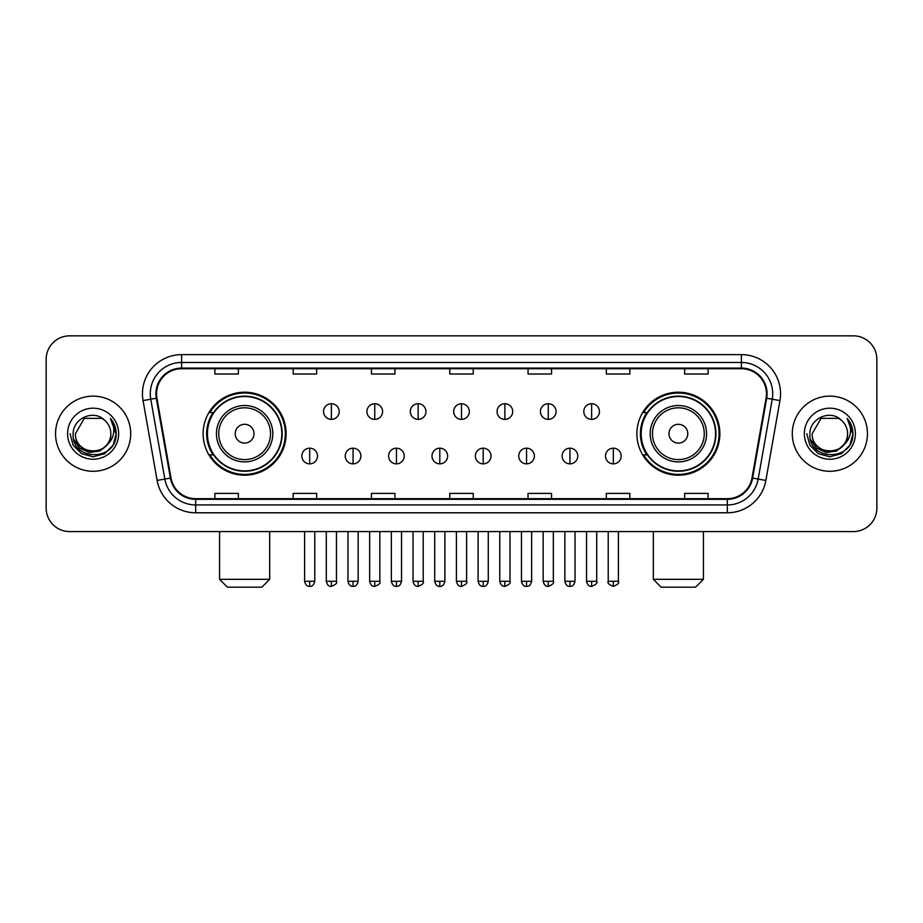 <?xml version="1.0" encoding="UTF-8"?>
<svg xmlns="http://www.w3.org/2000/svg" width="923" height="923" viewBox="0 0 923 923"><rect width="100%" height="100%" fill="white"/><g stroke="black" fill="none" stroke-linecap="round" stroke-linejoin="round"><path stroke-width="1.38" d="M636.882 433.706A41.5 41.5 0 0 0 678.37 475.207A41.5 41.5 0 0 0 719.871 433.706A41.5 41.5 0 0 0 678.37 392.206A41.5 41.5 0 0 0 636.882 433.706M203.129 433.706A41.5 41.5 0 0 0 244.63 475.207A41.5 41.5 0 0 0 286.118 433.706A41.5 41.5 0 0 0 244.63 392.206A41.5 41.5 0 0 0 203.129 433.706M213.086 454.843A37.97 37.97 0 0 1 213.086 412.569M646.827 454.843A37.97 37.97 0 0 1 646.827 412.569M46.15 359.324L46.15 508.088A23.49 23.49 0 0 0 69.64 531.579L853.36 531.579A23.49 23.49 0 0 0 876.85 508.088L876.85 359.324A23.49 23.49 0 0 0 853.36 335.834L69.64 335.834A23.49 23.49 0 0 0 46.15 359.324L46.15 508.088M55.542 433.706A37.578 37.578 0 0 0 93.131 471.284A37.578 37.578 0 0 0 130.708 433.706A37.578 37.578 0 0 0 93.131 396.129A37.578 37.578 0 0 0 55.542 433.706A37.578 37.578 0 0 0 93.131 471.284A37.578 37.578 0 0 0 130.708 433.706A37.578 37.578 0 0 0 93.131 396.129A37.578 37.578 0 0 0 55.542 433.706M792.292 433.706A37.578 37.578 0 0 0 829.869 471.284A37.578 37.578 0 0 0 867.458 433.706A37.578 37.578 0 0 0 829.869 396.129A37.578 37.578 0 0 0 792.292 433.706A37.578 37.578 0 0 0 829.869 471.284A37.578 37.578 0 0 0 867.458 433.706A37.578 37.578 0 0 0 829.869 396.129A37.578 37.578 0 0 0 792.292 433.706M156.541 393.775A25.059 25.059 0 0 1 181.6 368.727L741.4 368.727A25.059 25.059 0 0 1 766.078 398.125L751.991 477.987A25.059 25.059 0 0 1 727.324 498.685L195.676 498.685A25.059 25.059 0 0 1 171.009 477.987L156.922 398.125A25.059 25.059 0 0 1 156.541 393.775M155.918 393.775A25.682 25.682 0 0 0 156.31 398.24L170.386 478.091A25.682 25.682 0 0 0 195.676 499.32L727.324 499.32A25.682 25.682 0 0 0 752.614 478.091L766.69 398.24A25.682 25.682 0 0 0 741.4 368.092L181.6 368.092A25.682 25.682 0 0 0 155.918 393.775M143.042 400.57A39.147 39.147 0 0 1 181.6 354.628L741.4 354.628A39.147 39.147 0 0 1 779.958 400.57L765.871 480.433A39.147 39.147 0 0 1 727.324 512.784L195.676 512.784A39.147 39.147 0 0 1 157.129 480.433L143.042 400.57L150.761 399.209A31.313 31.313 0 0 1 181.6 362.462L741.4 362.462A31.313 31.313 0 0 1 772.239 399.209L758.164 479.072A31.313 31.313 0 0 1 727.324 504.95L195.676 504.95A31.313 31.313 0 0 1 164.836 479.072L150.761 399.209A31.313 31.313 0 0 1 150.276 393.775M853.36 335.834L69.64 335.834M69.64 531.579L853.36 531.579M876.85 508.088L876.85 359.324M752.614 478.091L758.164 479.072L772.239 399.209L779.958 400.57M449.755 368.727L449.755 374.023L473.245 374.023L473.245 368.727M371.461 368.727L371.461 374.023L394.952 374.023L394.952 368.727M293.168 368.727L293.168 374.023L316.658 374.023L316.658 368.727M214.874 368.727L214.874 374.023L238.365 374.023L238.365 368.727M528.048 368.727L528.048 374.023L551.539 374.023L551.539 368.727M606.342 368.727L606.342 374.023L629.832 374.023L629.832 368.727M684.635 368.727L684.635 374.023L708.126 374.023L708.126 368.727M473.245 498.685L473.245 493.39L449.755 493.39L449.755 498.685M394.952 498.685L394.952 493.39L371.461 493.39L371.461 498.685M316.658 498.685L316.658 493.39L293.168 493.39L293.168 498.685M238.365 498.685L238.365 493.39L214.874 493.39L214.874 498.685M551.539 498.685L551.539 493.39L528.048 493.39L528.048 498.685M629.832 498.685L629.832 493.39L606.342 493.39L606.342 498.685M708.126 498.685L708.126 493.39L684.635 493.39L684.635 498.685M106.687 445.071C97.296 457.773 74.509 449.651 75.432 433.706C74.348 456.527 111.902 456.527 110.818 433.706C111.902 456.527 74.348 456.527 75.432 433.706L84.281 418.384L101.968 418.384L104.714 420.334C93.858 408.958 72.952 418.327 73.148 433.706C71.163 461.027 115.444 461.731 116.16 435.033L116.206 433.706C116.136 427.903 114.21 422.803 110.414 418.419C113.298 423.149 114.314 428.249 113.46 433.706C112.629 438.344 110.379 442.14 106.687 445.071A17.699 17.699 0 0 0 110.818 433.706C111.902 456.527 74.348 456.527 75.432 433.706L84.281 418.384M110.818 433.706A17.699 17.699 0 0 0 104.714 420.334M107.818 444.125L99.822 451.035L89.358 452.501L79.724 448.14L73.702 439.44M67.598 433.706A25.521 25.521 0 0 0 93.131 459.227A25.521 25.521 0 0 0 118.652 433.706A25.521 25.521 0 0 0 93.131 408.185A25.521 25.521 0 0 0 67.598 433.706M110.414 418.419L116.194 434.375L115.121 426.714L116.194 434.375L115.121 426.714L116.194 434.375L110.587 418.615L116.194 434.375L110.587 418.615L116.206 433.706L113.114 445.244L104.668 453.689L93.131 456.781L81.593 453.689L73.136 445.244L70.056 433.706M110.587 418.615L116.194 434.387M261.855 587.166L227.404 587.166L219.57 579.332L269.678 579.332L261.855 587.166M254.021 433.706A9.392 9.392 0 0 0 244.63 424.315A9.392 9.392 0 0 0 235.227 433.706A9.392 9.392 0 0 0 244.63 443.098A9.392 9.392 0 0 0 254.021 433.706M272.816 433.706A28.186 28.186 0 0 0 244.63 405.52A28.186 28.186 0 0 0 216.444 433.706A28.186 28.186 0 0 0 244.63 461.892A28.186 28.186 0 0 0 272.816 433.706A28.186 28.186 0 0 1 244.63 461.892A28.186 28.186 0 0 1 216.444 433.706M281.815 433.706A37.185 37.185 0 0 0 244.63 396.521A37.185 37.185 0 0 0 207.433 433.706A37.185 37.185 0 0 0 244.63 470.892A37.185 37.185 0 0 0 281.815 433.706M285.334 433.706A40.716 40.716 0 0 1 209.833 454.843L213.605 454.843A37.543 37.543 0 0 0 269.458 461.858A37.543 37.543 0 0 0 269.458 405.555A37.543 37.543 0 0 0 213.605 412.569L209.833 412.569A40.716 40.716 0 0 1 285.334 433.706M695.596 587.166L661.145 587.166L653.322 579.332L703.43 579.332L695.596 587.166M687.773 433.706A9.392 9.392 0 0 0 678.37 424.315A9.392 9.392 0 0 0 668.979 433.706A9.392 9.392 0 0 0 678.37 443.098A9.392 9.392 0 0 0 687.773 433.706M706.557 433.706A28.186 28.186 0 0 0 678.37 405.52A28.186 28.186 0 0 0 650.184 433.706A28.186 28.186 0 0 0 678.37 461.892A28.186 28.186 0 0 0 706.557 433.706A28.186 28.186 0 0 1 678.37 461.892A28.186 28.186 0 0 1 650.184 433.706M715.567 433.706A37.185 37.185 0 0 0 678.37 396.521A37.185 37.185 0 0 0 641.185 433.706A37.185 37.185 0 0 0 678.37 470.892A37.185 37.185 0 0 0 715.567 433.706M719.086 433.706A40.716 40.716 0 0 1 643.585 454.843L647.358 454.843A37.543 37.543 0 0 0 703.211 461.858A37.543 37.543 0 0 0 703.211 405.555A37.543 37.543 0 0 0 647.358 412.569L643.585 412.569A40.716 40.716 0 0 1 719.086 433.706M331.38 403.72A7.834 7.834 0 0 0 323.546 411.543A7.834 7.834 0 0 0 331.38 419.377A7.834 7.834 0 0 0 339.203 411.543A7.834 7.834 0 0 0 331.38 403.72L331.38 419.377A7.834 7.834 0 0 0 339.203 411.543A7.834 7.834 0 0 0 331.38 403.72M374.75 403.72A7.834 7.834 0 0 0 366.916 411.543A7.834 7.834 0 0 0 374.75 419.377A7.834 7.834 0 0 0 382.584 411.543A7.834 7.834 0 0 0 374.75 403.72L374.75 419.377A7.834 7.834 0 0 0 382.584 411.543A7.834 7.834 0 0 0 374.75 403.72M418.131 403.72A7.834 7.834 0 0 0 410.297 411.543A7.834 7.834 0 0 0 418.131 419.377A7.834 7.834 0 0 0 425.953 411.543A7.834 7.834 0 0 0 418.131 403.72L418.131 419.377A7.834 7.834 0 0 0 425.953 411.543A7.834 7.834 0 0 0 418.131 403.72M461.5 403.72A7.834 7.834 0 0 0 453.666 411.543A7.834 7.834 0 0 0 461.5 419.377A7.834 7.834 0 0 0 469.334 411.543A7.834 7.834 0 0 0 461.5 403.72L461.5 419.377A7.834 7.834 0 0 0 469.334 411.543A7.834 7.834 0 0 0 461.5 403.72M504.869 403.72A7.834 7.834 0 0 0 497.047 411.543A7.834 7.834 0 0 0 504.869 419.377A7.834 7.834 0 0 0 512.703 411.543A7.834 7.834 0 0 0 504.869 403.72L504.869 419.377A7.834 7.834 0 0 0 512.703 411.543A7.834 7.834 0 0 0 504.869 403.72M548.25 403.72A7.834 7.834 0 0 0 540.417 411.543A7.834 7.834 0 0 0 548.25 419.377A7.834 7.834 0 0 0 556.084 411.543A7.834 7.834 0 0 0 548.25 403.72L548.25 419.377A7.834 7.834 0 0 0 556.084 411.543A7.834 7.834 0 0 0 548.25 403.72M591.62 403.72A7.834 7.834 0 0 0 583.798 411.543A7.834 7.834 0 0 0 591.62 419.377A7.834 7.834 0 0 0 599.454 411.543A7.834 7.834 0 0 0 591.62 403.72L591.62 419.377A7.834 7.834 0 0 0 599.454 411.543A7.834 7.834 0 0 0 591.62 403.72M309.69 448.186A7.834 7.834 0 0 0 301.856 456.02A7.834 7.834 0 0 0 309.69 463.854A7.834 7.834 0 0 0 317.512 456.02A7.834 7.834 0 0 0 309.69 448.186L309.69 463.854A7.834 7.834 0 0 0 317.512 456.02A7.834 7.834 0 0 0 309.69 448.186M353.059 448.186A7.834 7.834 0 0 0 345.237 456.02A7.834 7.834 0 0 0 353.059 463.854A7.834 7.834 0 0 0 360.893 456.02A7.834 7.834 0 0 0 353.059 448.186L353.059 463.854A7.834 7.834 0 0 0 360.893 456.02A7.834 7.834 0 0 0 353.059 448.186M396.44 448.186A7.834 7.834 0 0 0 388.606 456.02A7.834 7.834 0 0 0 396.44 463.854A7.834 7.834 0 0 0 404.262 456.02A7.834 7.834 0 0 0 396.44 448.186L396.44 463.854A7.834 7.834 0 0 0 404.262 456.02A7.834 7.834 0 0 0 396.44 448.186M439.81 448.186A7.834 7.834 0 0 0 431.987 456.02A7.834 7.834 0 0 0 439.81 463.854A7.834 7.834 0 0 0 447.643 456.02A7.834 7.834 0 0 0 439.81 448.186L439.81 463.854A7.834 7.834 0 0 0 447.643 456.02A7.834 7.834 0 0 0 439.81 448.186M483.191 448.186A7.834 7.834 0 0 0 475.357 456.02A7.834 7.834 0 0 0 483.191 463.854A7.834 7.834 0 0 0 491.013 456.02A7.834 7.834 0 0 0 483.191 448.186L483.191 463.854A7.834 7.834 0 0 0 491.013 456.02A7.834 7.834 0 0 0 483.191 448.186M526.56 448.186A7.834 7.834 0 0 0 518.738 456.02A7.834 7.834 0 0 0 526.56 463.854A7.834 7.834 0 0 0 534.394 456.02A7.834 7.834 0 0 0 526.56 448.186L526.56 463.854A7.834 7.834 0 0 0 534.394 456.02A7.834 7.834 0 0 0 526.56 448.186M569.941 448.186A7.834 7.834 0 0 0 562.107 456.02A7.834 7.834 0 0 0 569.941 463.854A7.834 7.834 0 0 0 577.763 456.02A7.834 7.834 0 0 0 569.941 448.186L569.941 463.854A7.834 7.834 0 0 0 577.763 456.02A7.834 7.834 0 0 0 569.941 448.186M613.31 448.186A7.834 7.834 0 0 0 605.488 456.02A7.834 7.834 0 0 0 613.31 463.854A7.834 7.834 0 0 0 621.144 456.02A7.834 7.834 0 0 0 613.31 448.186L613.31 463.854A7.834 7.834 0 0 0 621.144 456.02A7.834 7.834 0 0 0 613.31 448.186M847.568 433.706C848.652 456.527 811.098 456.527 812.182 433.706L821.032 418.384L838.719 418.384L841.464 420.334C830.608 408.958 809.702 418.327 809.898 433.706C807.902 461.027 852.194 461.731 852.91 435.033L852.944 433.706C852.887 427.903 850.948 422.803 847.152 418.419C850.048 423.149 851.064 428.249 850.21 433.706C849.379 438.344 847.118 442.14 843.437 445.071A17.699 17.699 0 0 0 847.568 433.706C848.652 456.527 811.098 456.527 812.182 433.706C811.098 456.527 848.652 456.527 847.568 433.706A17.699 17.699 0 0 0 841.464 420.334M843.437 445.071C834.034 457.773 811.259 449.651 812.182 433.706M844.557 444.125L836.573 451.035L826.097 452.501L816.463 448.14L810.452 439.44M804.348 433.706A25.521 25.521 0 0 0 829.869 459.227A25.521 25.521 0 0 0 855.402 433.706A25.521 25.521 0 0 0 829.869 408.185A25.521 25.521 0 0 0 804.348 433.706M847.152 418.419L852.944 434.375L851.86 426.714L852.944 434.375L851.86 426.714L852.944 434.375L847.326 418.615L852.944 434.375L847.326 418.615L852.944 433.706L849.864 445.244L841.407 453.689L829.869 456.781L818.332 453.689L809.886 445.244L806.794 433.706M847.326 418.615L852.944 434.387M741.4 354.628L741.4 368.092M150.761 399.209L156.31 398.24M195.676 512.784L195.676 499.32M727.324 499.32L727.324 512.784M157.129 480.433L170.386 478.091M766.69 398.24L772.239 399.209M181.6 354.628L181.6 368.092M758.164 479.072L765.871 480.433M270.52 433.706A25.89 25.89 0 0 0 244.63 407.816A25.89 25.89 0 0 0 218.728 433.706A25.89 25.89 0 0 0 244.63 459.596A25.89 25.89 0 0 0 270.52 433.706M704.272 433.706A25.89 25.89 0 0 0 678.37 407.816A25.89 25.89 0 0 0 652.48 433.706A25.89 25.89 0 0 0 678.37 459.596A25.89 25.89 0 0 0 704.272 433.706M331.38 581.294L326.281 581.294C327.169 584.917 328.876 586.613 331.38 586.382L331.38 581.294L336.468 581.294L336.468 531.579M374.75 581.294L369.661 581.294C370.55 584.917 372.246 586.613 374.75 586.382L374.75 581.294L379.838 581.294L379.838 531.579M418.131 581.294L413.031 581.294C413.919 584.917 415.615 586.613 418.131 586.382L418.131 581.294L423.219 581.294L423.219 531.579M461.5 581.294L456.412 581.294C457.3 584.917 458.996 586.613 461.5 586.382L461.5 581.294L466.588 581.294L466.588 531.579M504.869 581.294L499.781 581.294C500.67 584.917 502.366 586.613 504.869 586.382L504.869 581.294L509.969 581.294L509.969 531.579M548.25 581.294L543.162 581.294C544.051 584.917 545.747 586.613 548.25 586.382L548.25 581.294L553.339 581.294L553.339 531.579M591.62 581.294L586.532 581.294C587.42 584.917 589.116 586.613 591.62 586.382L591.62 581.294L596.72 581.294L596.72 531.579M309.69 581.294L304.602 581.294C305.49 584.917 307.186 586.613 309.69 586.382L309.69 581.294L314.778 581.294L314.778 531.579M353.059 581.294L347.971 581.294C348.859 584.917 350.555 586.613 353.059 586.382L353.059 581.294L358.147 581.294L358.147 531.579M396.44 581.294L391.352 581.294C392.24 584.917 393.936 586.613 396.44 586.382L396.44 581.294L401.528 581.294L401.528 531.579M439.81 581.294L434.721 581.294C435.61 584.917 437.306 586.613 439.81 586.382L439.81 581.294L444.898 581.294L444.898 531.579M483.191 581.294L478.102 581.294C478.991 584.917 480.687 586.613 483.191 586.382L483.191 581.294L488.279 581.294L488.279 531.579M526.56 581.294L521.472 581.294C522.36 584.917 524.056 586.613 526.56 586.382L526.56 581.294L531.648 581.294L531.648 531.579M569.941 581.294L564.853 581.294C565.741 584.917 567.437 586.613 569.941 586.382L569.941 581.294L575.029 581.294L575.029 531.579M613.31 581.294L608.222 581.294C607.196 582.921 608.892 584.617 613.31 586.382L613.31 581.294L618.398 581.294L618.398 531.579M269.678 531.579L269.678 579.332M219.57 531.579L219.57 579.332M703.43 531.579L703.43 579.332M653.322 531.579L653.322 579.332M326.281 581.294L326.281 531.579M336.468 581.294C337.495 582.921 335.799 584.617 331.38 586.382M369.661 581.294L369.661 531.579M379.838 581.294C380.876 582.921 379.18 584.617 374.75 586.382M413.031 581.294L413.031 531.579M423.219 581.294C424.245 582.921 422.549 584.617 418.131 586.382M456.412 581.294L456.412 531.579M466.588 581.294C467.626 582.921 465.93 584.617 461.5 586.382M499.781 581.294L499.781 531.579M509.969 581.294C510.996 582.921 509.3 584.617 504.869 586.382M543.162 581.294L543.162 531.579M553.339 581.294C554.377 582.921 552.681 584.617 548.25 586.382M586.532 581.294L586.532 531.579M596.72 581.294C597.746 582.921 596.05 584.617 591.62 586.382M304.602 581.294L304.602 531.579M314.778 581.294C313.889 584.917 312.193 586.613 309.69 586.382M347.971 581.294L347.971 531.579M358.147 581.294C357.259 584.917 355.563 586.613 353.059 586.382M391.352 581.294L391.352 531.579M401.528 581.294C400.64 584.917 398.944 586.613 396.44 586.382M434.721 581.294L434.721 531.579M444.898 581.294C444.009 584.917 442.313 586.613 439.81 586.382M478.102 581.294L478.102 531.579M488.279 581.294C487.39 584.917 485.694 586.613 483.191 586.382M521.472 581.294L521.472 531.579M531.648 581.294C530.76 584.917 529.064 586.613 526.56 586.382M564.853 581.294L564.853 531.579M575.029 581.294C574.141 584.917 572.445 586.613 569.941 586.382M608.222 581.294L608.222 531.579M618.398 581.294C619.437 582.921 617.741 584.617 613.31 586.382"/></g></svg>
